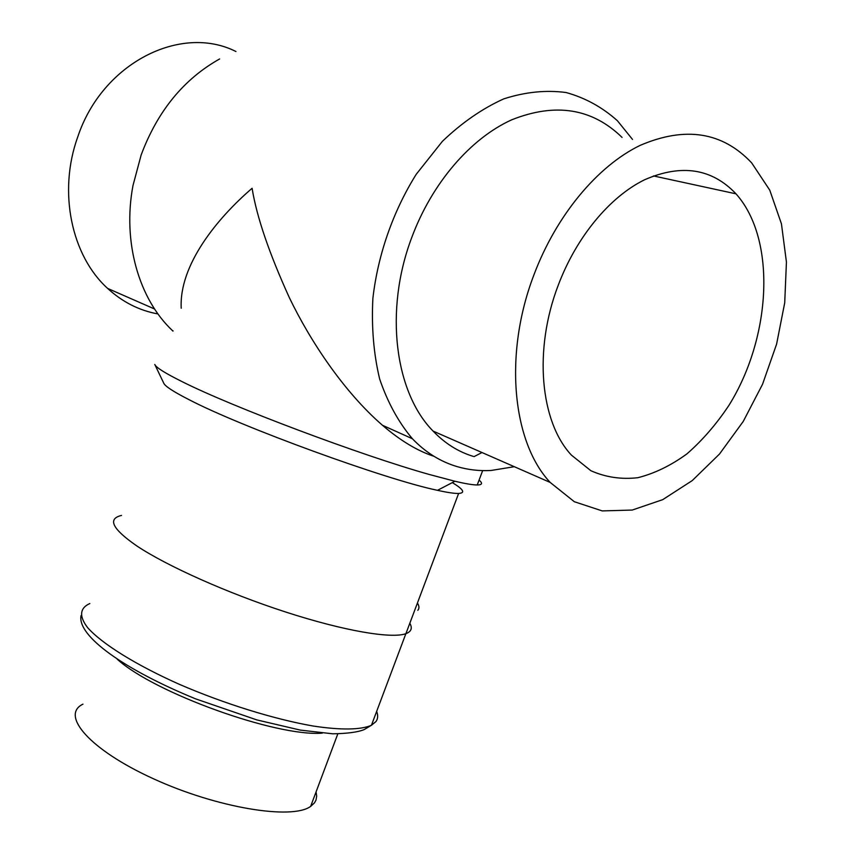 <?xml version="1.0" encoding="UTF-8"?>
<svg xmlns="http://www.w3.org/2000/svg" width="855" height="855" viewBox="0 0 855 855"><rect width="100%" height="100%" fill="white"/><g stroke="black" fill="none" stroke-linecap="round" stroke-linejoin="round"><path stroke-width="1.28" d="M558.336 284.971C576.505 236.888 609.818 196.757 644.649 179.742C681.446 163.722 711.905 168.424 735.995 193.829C776.8 239.464 771.317 337.554 728.855 405.484C716.34 424.251 702.372 440.378 686.95 453.866C670.961 465.515 654.609 473.456 637.883 477.699C621.286 479.602 605.629 477.272 590.891 470.72L571.397 455.095C540.307 421.975 533.296 349.919 558.336 284.971M157.993 313.945C139.269 310.557 122.479 302.05 107.623 288.413C71.649 255.934 57.766 192.129 77.741 136.96C102.162 63.099 180.758 23.673 235.948 51.514M534.033 274.583C503.392 354.344 512.412 442.281 550.182 482.423L574.336 501.725L602.241 510.916L632.24 510.05L662.743 499.641L692.251 480.585L719.461 454.069L743.23 421.462L762.542 384.269L776.597 344.138L784.719 302.788L786.429 262.058L781.449 223.86L769.757 190.141L751.641 162.845C722.454 131.884 685.315 126.048 640.203 145.35C597.474 165.998 556.338 215.342 534.033 274.583M622.055 137.399C592.216 108.318 555.461 102.44 511.803 119.775C470.528 138.35 431.818 183.301 411.693 237.679C384.013 310.867 395.01 392.616 433.09 431.091C444.878 443.371 458.248 451.803 473.221 456.367M409.823 623.252C412.623 628.158 411.319 631.621 405.911 633.662C391.676 638.963 344.255 631.001 285.88 612.084C227.558 593.21 166.522 565.86 136.501 545.725C112.251 528.871 107.26 518.782 121.528 515.426M172.977 331.109L172.411 330.564C139.002 299.122 122.318 242.083 132.974 185.588L141.161 154.937C157.577 111.097 183.729 79.098 219.617 58.963M632.529 139.451L617.438 120.769C602.39 107.27 585.29 97.855 566.117 92.532C546.078 89.85 525.301 91.955 503.787 98.859C482.316 108.553 461.85 122.725 442.366 141.364L416.225 174.302C393.011 211.431 377.889 254.822 372.887 298.31C371.391 326.984 373.646 353.874 379.641 378.957C387.625 402.406 398.548 422.338 412.399 438.754C425.534 452.391 440.443 461.679 457.104 466.606C468.102 469.833 479.409 471.116 491.048 470.474L514.325 466.702M452.316 482.605C463.517 489.391 465.612 493.004 458.622 493.442C454.539 493.581 447.496 492.544 437.493 490.321C386.075 479.762 241.58 427.105 189.233 399.766C173.405 391.708 164.897 386.15 163.711 383.104L154.969 364.839M181.207 308.238C179.005 264.932 217.298 218.185 252.097 188.282C256.671 216.668 269.101 253.155 289.385 297.732C310.515 341.583 344.138 392.028 382.452 425.256C400.268 440.56 417.432 450.906 433.955 456.292M474.065 456.623L481.996 452.53M479.089 480.093C482.851 483.289 482.231 484.913 477.24 484.967C472.965 484.977 465.515 483.738 454.913 481.258L429.028 474.407C360.853 455.277 231.726 406.681 182.329 381.747C165.068 373.175 155.888 367.415 154.776 364.444M417.817 610.32C419.431 608.482 419.303 606.045 417.432 603.021M82.967 704.157C60.074 715.047 89.444 749.632 153.291 778.702C216.935 807.943 291.993 820.148 310.643 806.404L314.522 802.802L316.019 800.024L316.692 796.144L316.083 791.869M117.156 659.13C153.782 692.774 276.603 736.999 322.292 733.13M89.828 603.545C79.9 607.948 78.778 616.188 87.659 627.666C101.798 643.644 135.389 664.72 179.39 684.342C224.149 703.708 274.295 719.258 313.08 726.013C340.963 730.277 361.045 729.871 371.444 725.264L375.997 721.524C377.963 718.724 378.188 715.357 376.649 711.413M653.423 175.927L735.995 193.829M107.623 288.413L154.584 309.008M433.09 431.091L550.182 482.423M405.911 633.662L458.622 493.442M172.411 330.564L173.073 330.864M382.452 425.256L412.399 438.754M437.493 490.321L454.913 481.258M477.24 484.967L482.658 470.603M310.643 806.404L337.8 733.889M81.043 615.589C76.982 636.141 124.552 669.743 195.571 698.845L256.789 719.899L300.34 730.106L332.755 733.804C347.376 733.569 357.828 732.169 364.123 729.614L371.444 725.264L405.879 633.673"/></g></svg>
